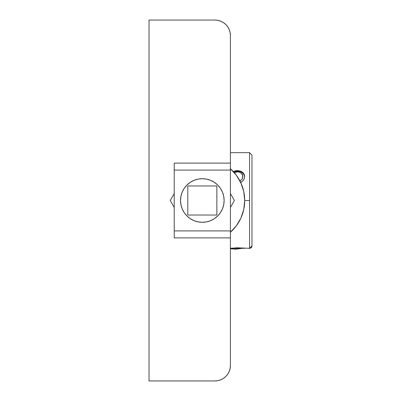 <?xml version="1.0" encoding="UTF-8"?>
<svg xmlns="http://www.w3.org/2000/svg" width="401" height="401" viewBox="0 0 401 401"><rect width="100%" height="100%" fill="white"/><g stroke="black" fill="none" stroke-linecap="round" stroke-linejoin="round"><path stroke-width="0.6" d="M251.968 155.062L251.968 245.938A2.401 2.401 180 0 1 249.567 248.339L249.567 152.661L251.968 155.062L251.968 245.723M235.267 249.272L235.267 248.344L235.267 249.272M230.415 168.756A42.386 42.386 0 0 1 244.715 200.5L249.567 200.5L244.715 200.5A42.386 42.386 0 0 1 230.415 232.244M224.129 200.5A21.799 21.799 0 0 1 202.325 222.299A21.799 21.799 0 0 1 180.525 200.5L180.946 204.756L182.184 208.841L184.199 212.61L186.911 215.913L190.214 218.625L193.984 220.64L198.074 221.883L202.325 222.299L206.58 221.883L210.67 220.64L214.44 218.625L217.743 215.913L220.455 212.61L222.47 208.841L223.708 204.756L224.129 200.5L223.708 196.244L222.47 192.159L220.455 188.39L217.743 185.087L214.44 182.375L210.67 180.36L206.58 179.117L202.325 178.701L198.074 179.117L193.984 180.36L190.214 182.375L186.911 185.087L184.199 188.39L182.184 192.159L180.946 196.244L180.525 200.5A21.799 21.799 0 0 1 202.325 178.701A21.799 21.799 0 0 1 224.129 200.5M230.314 248.319L237.437 247.788L249.567 248.344L251.968 245.938A2.401 2.401 0 0 1 249.567 248.339L249.567 152.656L230.415 152.656M230.725 248.259L237.437 247.788L237.437 248.344L242.886 248.344L231.989 248.344L237.437 248.344L237.437 247.788L244.705 248.344M239.522 180.941L241.292 179.919L242.475 178.385L242.78 175.658L241.292 173.242L239.522 172.219L237.437 171.859L237.437 171.192A7.268 6.291 0 0 1 244.685 177.031A7.268 6.291 0 0 0 237.437 171.192L237.437 170.565L236.014 170.676L233.317 171.583L236.014 170.676L237.437 170.565L237.437 171.192A7.268 6.291 0 0 0 233.758 172.059A7.268 6.291 0 0 1 237.437 171.192L237.437 171.859A5.449 4.722 180 0 1 242.745 175.503A5.449 4.722 180 0 1 239.863 180.806M231.923 248.8L231.923 248.279L231.923 248.8L230.415 248.8L231.598 248.8M231.923 248.956L233.863 248.956L233.863 248.344M237.437 171.859L234.329 172.706A5.449 4.722 180 0 1 237.437 171.859M187.793 185.969L216.861 185.969L216.861 215.031L187.793 215.031L187.793 185.969L187.793 215.031L216.861 215.031L216.861 185.969L187.793 185.969M241.477 181.999L240.219 182.63L242.575 181.167L241.477 181.999M243.477 180.164L242.575 181.167L244.149 179.026L243.477 180.164M244.705 176.575L244.149 174.204L242.57 172.265L240.219 171.001L237.437 170.565L241.472 171.538L243.477 173.167L244.565 175.357L244.705 176.575L244.149 179.026L244.705 176.58M230.415 193.563L234.42 200.5L230.415 207.437L234.42 200.5L230.415 193.563M170.235 200.5L174.229 193.578L170.235 200.5L174.229 207.422L170.235 200.5M174.229 163.112L230.415 163.112L174.229 163.112L174.229 170.089L230.415 170.089L230.415 163.112L230.415 170.089L174.229 170.089L174.229 230.911L230.415 230.911L230.415 170.089L230.415 230.911L174.229 230.911L174.229 237.888L230.415 237.888L230.415 230.911L230.415 237.888L174.229 237.888L174.229 163.112M213.532 219.202L213.838 219.016M184.239 188.325L185.473 186.671M213.532 181.798L213.838 181.984M156.781 380.95L214.911 380.95A15.504 15.504 0 0 0 230.415 365.446L230.415 237.888L230.415 365.446L230.114 368.474L229.232 371.381L227.803 374.063L225.873 376.409L223.522 378.338L220.846 379.772L217.938 380.654L214.911 380.95L149.032 380.95L149.032 20.05L214.911 20.05L217.938 20.346L220.846 21.228L223.522 22.662L225.873 24.591L227.803 26.937L229.232 29.619L230.114 32.526L230.415 35.554L230.415 163.112L230.415 35.554L230.114 32.526A15.504 15.504 0 0 0 230.114 32.516M214.911 380.95L217.938 380.654A15.504 15.504 0 0 1 214.911 380.95L149.032 380.95L149.032 20.05L214.911 20.05A15.504 15.504 0 0 1 230.415 35.554M220.841 379.772A15.504 15.504 0 0 0 220.846 379.767L217.938 380.654M223.522 378.338A15.504 15.504 0 0 0 227.808 374.053M229.232 371.391A15.504 15.504 0 0 0 229.232 371.381L230.114 368.474A15.504 15.504 0 0 1 230.114 368.484M230.114 32.526L229.232 29.619A15.504 15.504 0 0 0 229.232 29.609M227.808 26.947A15.504 15.504 0 0 0 223.522 22.662L220.846 21.228A15.504 15.504 0 0 0 220.841 21.228M217.938 20.346A15.504 15.504 0 0 0 214.911 20.05L156.781 20.05M227.803 374.063L229.232 371.381M229.232 29.619L227.803 26.937M225.873 24.591L223.522 22.662M230.179 232.45L236.319 225.823L240.911 218.049L243.753 209.477L244.715 200.5L243.753 191.523L240.911 182.951L236.319 175.177L230.179 168.55M233.863 248.956L235.267 249.292L241.888 248.344"/></g></svg>
